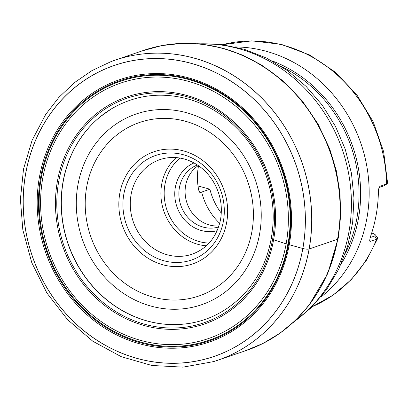 <?xml version="1.0" encoding="UTF-8"?>
<svg xmlns="http://www.w3.org/2000/svg" width="408" height="408" viewBox="0 0 408 408"><rect width="100%" height="100%" fill="white"/><g stroke="black" fill="none" stroke-linecap="round" stroke-linejoin="round"><path stroke-width="0.61" d="M377.431 237.563L377.624 238.491L376.64 239.21L370.296 241.378L369.638 241.097L370.092 237.706A138.766 125.863 -108.9 0 0 378.395 191.561C378.532 188.705 379.144 186.915 380.225 186.191L386.57 184.023L387.595 183.126L383.647 151.73L373.187 121.747L356.765 94.722L335.213 72.068L309.636 54.973L281.352 44.37L251.833 40.861L222.666 44.666M387.212 183.722L384.244 185.722L379.165 187.522M370.138 237.584L374.748 236.008L375.365 234.829L373.534 233.58L371.673 233.075M199.792 192.438L200.323 192.581L209.896 189.195L198.007 185.971M221.289 213.114A59.655 54.111 71.1 0 1 209.906 189.21L209.896 189.195M198.538 165.74A59.471 53.943 -108.9 0 0 198.727 190.24L200.058 192.581M217.143 230.709A35.899 32.564 71.1 0 1 176.873 206.621A35.899 32.564 71.1 0 1 193.979 162.925M218.948 225.935A32.778 29.733 71.1 0 1 209.503 225.007A32.778 29.733 71.1 0 1 185.711 198.155A32.778 29.733 71.1 0 1 198.329 165.592M197.416 164.98A32.778 29.733 -108.9 0 0 179.025 197.033A32.778 29.733 -108.9 0 0 203.271 227.134A32.778 29.733 -108.9 0 0 218.601 226.981M188.292 77.795A138.644 125.756 -108.9 0 0 44.212 248.12A138.644 125.756 -108.9 0 0 260.523 306.796A138.644 125.756 -108.9 0 0 188.292 77.795M190.847 63.276A153.791 139.495 71.1 0 1 270.968 317.291A153.791 139.495 71.1 0 1 31.028 252.205A153.791 139.495 71.1 0 1 190.847 63.276M187.813 81.182A135.063 122.507 -108.9 0 0 47.45 247.11A135.063 122.507 -108.9 0 0 258.182 304.271A135.063 122.507 -108.9 0 0 187.813 81.182M111.991 108.538A115.857 105.086 -108.9 0 0 68.014 243.821A115.857 105.086 -108.9 0 0 185.584 323.901C223.62 319.668 256.739 290.741 268.168 251.542C276.374 223.023 274.502 194.585 262.553 166.24C248.309 133.059 219.331 107.233 186.941 98.695C160.232 91.82 135.252 95.1 111.991 108.538M111.603 108.768A115.862 105.091 -108.9 0 0 111.216 109.002A115.862 105.091 -108.9 0 0 68.039 243.816A115.862 105.091 -108.9 0 0 184.686 324.003A115.862 105.091 -108.9 0 0 185.14 323.952M215.898 360.861A158.584 143.846 -108.9 0 0 218.122 360.116A158.584 143.846 -108.9 0 0 311.182 205.882A158.584 143.846 -108.9 0 0 193.678 57.982A158.584 143.846 -108.9 0 0 115.556 59.986A158.584 143.846 -108.9 0 0 113.342 60.751M193.642 57.997A158.584 143.846 -108.9 0 0 115.617 59.966A158.584 143.846 -108.9 0 0 111.002 61.613L91.943 70.625L74.465 82.61L58.956 97.298L45.727 114.383L32.064 140.398L23.516 169.055L20.4 199.262L22.828 229.882L31.793 262.696L46.951 293.092L67.601 319.683L92.815 341.236L121.278 356.699L151.817 365.471L183.044 367.139L213.522 361.615A158.584 143.846 -108.9 0 0 218.183 360.091A158.584 143.846 -108.9 0 0 311.146 205.841A158.584 143.846 -108.9 0 0 193.642 57.997M190.857 63.23A153.831 139.531 -108.9 0 0 30.988 252.221A153.831 139.531 -108.9 0 0 270.999 317.322A153.831 139.531 -108.9 0 0 190.857 63.23M337.875 238.389L337.732 239.216L309.101 249.002C307.693 249.334 305.607 249.171 302.853 248.508M302.812 248.498L286.146 243.856L272.564 239.455L271.3 238.476M383.755 185.951L386.57 184.023A138.766 125.863 -108.9 0 0 222.681 44.666M312.217 306.668A138.766 125.863 -108.9 0 0 376.64 239.21L374.748 236.008M219.703 223.344A59.471 53.943 71.1 0 1 201.69 192.112M235.299 46.93A138.766 125.863 71.1 0 1 369.148 189.98A138.766 125.863 71.1 0 1 320.81 297.157M281.617 66.632A132.493 120.176 71.1 0 1 345.382 253.23M341.159 263.945A133.793 121.355 -108.9 0 0 271.718 60.746M133.11 60.588A152.342 138.184 71.1 0 1 133.401 60.491M231.923 348.794A152.342 138.184 71.1 0 1 231.637 348.896M293.939 321.815A152.342 138.184 -108.9 0 0 342.45 150.037A152.342 138.184 -108.9 0 0 198.956 43.87M151.343 306.184A100.817 91.443 71.1 0 1 98.818 139.664A100.817 91.443 71.1 0 1 256.117 182.33A100.817 91.443 71.1 0 1 151.343 306.184M183.493 150.904A59.323 53.81 71.1 0 1 226.685 222.355A59.323 53.81 71.1 0 1 162.996 264.817A59.323 53.81 71.1 0 1 119.809 193.367A59.323 53.81 71.1 0 1 183.493 150.904M153.464 297.238A91.688 83.166 -108.9 0 0 251.894 231.611A91.688 83.166 -108.9 0 0 185.14 121.176A91.688 83.166 -108.9 0 0 86.71 186.803A91.688 83.166 -108.9 0 0 153.464 297.238M159.921 159.63A49.949 45.303 -108.9 0 0 133.202 221.544A49.949 45.303 -108.9 0 0 192.224 254.159C207.397 248.457 216.837 236.91 220.544 219.519C222.845 205.418 220.08 192.199 212.242 179.877C205.51 169.906 196.834 163.144 186.226 159.589C177.24 156.754 168.468 156.764 159.921 159.63M206.351 245.8A49.949 45.303 71.1 0 1 163.822 211.079A49.949 45.303 71.1 0 1 176.205 157.595M180.04 158.069A47.45 43.039 -108.9 0 0 166.959 210.008A47.45 43.039 -108.9 0 0 209.09 243.081M369.531 240.077L370.296 241.378M223.395 221.238A55.269 50.128 71.1 0 1 140.449 246.937A55.269 50.128 71.1 0 1 156.988 155.03A55.269 50.128 71.1 0 1 223.395 221.238M188.358 78.744A137.562 124.777 -108.9 0 0 45.4 247.743A137.562 124.777 -108.9 0 0 260.024 305.959A137.562 124.777 -108.9 0 0 188.358 78.744M188.297 79.402A136.859 124.134 -108.9 0 0 46.068 247.534A136.859 124.134 -108.9 0 0 259.6 305.454A136.859 124.134 -108.9 0 0 188.297 79.402M186.242 95.299A119.993 108.839 -108.9 0 0 61.542 242.714A119.993 108.839 -108.9 0 0 248.752 293.495A119.993 108.839 -108.9 0 0 186.242 95.299M186.155 96.507A118.687 107.656 -108.9 0 0 62.812 242.316A118.687 107.656 -108.9 0 0 247.993 292.546A118.687 107.656 -108.9 0 0 186.155 96.507M106.758 111.884A115.908 105.131 -108.9 0 0 100.531 116.55A115.908 105.131 -108.9 0 0 68.151 243.775A115.908 105.131 -108.9 0 0 171.62 324.579A115.908 105.131 -108.9 0 0 179.403 324.457M244.8 350.992A158.584 143.846 -108.9 0 0 339.864 197.217A158.584 143.846 -108.9 0 0 222.273 48.21A158.584 143.846 -108.9 0 0 142.239 50.873M244.892 350.962A158.584 143.846 -108.9 0 0 339.828 197.156A158.584 143.846 -108.9 0 0 222.243 48.221A158.584 143.846 -108.9 0 0 142.331 50.842M218.137 360.111L245.443 350.773A158.584 143.84 -108.9 0 0 339.635 196.799A158.584 143.84 -108.9 0 0 222.079 48.282A158.584 143.84 -108.9 0 0 142.882 50.653L115.571 59.981M218.178 360.096A158.584 143.846 -108.9 0 0 311.197 205.856A158.584 143.846 -108.9 0 0 193.693 57.977A158.584 143.846 -108.9 0 0 115.612 59.966M312.207 306.683L333.03 295.173L351.262 279.613L366.267 260.564L377.548 238.7M133.339 60.506L133.069 60.598M231.866 348.82L231.596 348.911M292.73 322.932L310.978 307.902L326.451 289.802L338.742 269.163L347.545 246.554L352.655 222.605L353.96 197.946L351.446 173.227L345.194 149.099L335.371 126.194L322.233 105.106L306.112 86.404L287.41 70.589L266.618 58.099L244.264 49.292L220.952 44.452L197.319 43.733M377.405 237.527L375.385 234.829M100.531 116.55L111.216 109.002M171.62 324.579L184.686 324.003M142.208 50.883L161.777 45.604L181.994 43.376L202.455 44.237L222.758 48.175L242.551 55.121L261.395 64.933L283.198 81.044L302.241 100.873L317.934 123.803L329.797 149.114L336.314 170.707L339.966 192.907L340.69 215.261L338.456 237.323L327.741 273.569L308.943 305.398L295.443 320.397L280.046 333.152L263.053 343.419L244.769 351.002M115.653 59.95L111.002 61.613M218.219 360.08L213.522 361.615"/></g></svg>
